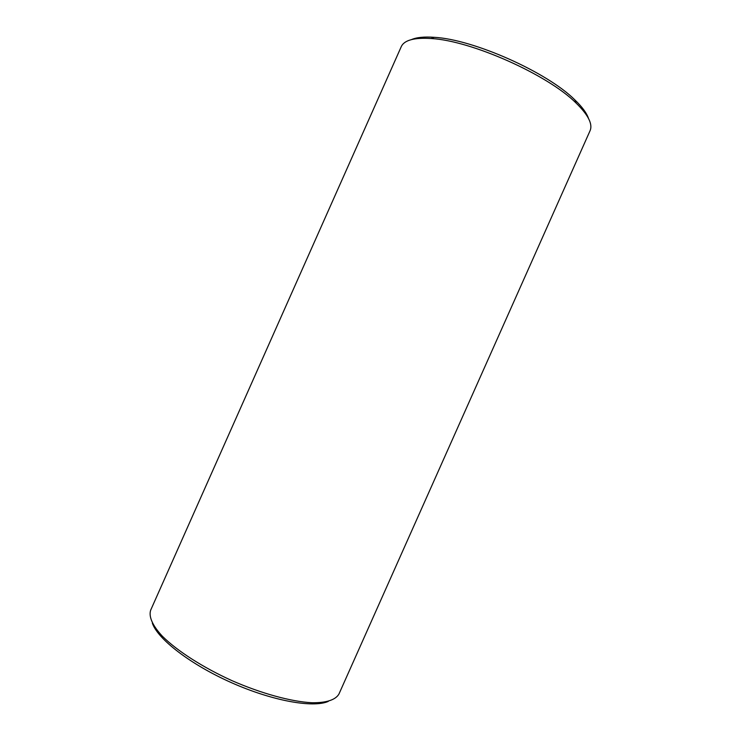 <?xml version="1.0" encoding="UTF-8"?>
<svg xmlns="http://www.w3.org/2000/svg" width="741" height="741" viewBox="0 0 741 741"><rect width="100%" height="100%" fill="white"/><g stroke="black" fill="none" stroke-linecap="round" stroke-linejoin="round"><path stroke-width="1.11" d="M152.34 623.107C157.5 638.881 190.205 664.344 231.248 682.581C272.262 700.875 313.063 708.146 328.244 701.421M150.692 610.13L150.673 610.176C148.571 616.54 152.405 625.515 162.372 636.223C177.034 650.82 202.812 667.428 232.081 680.701C261.527 693.567 291.12 701.616 311.776 702.737C326.401 702.977 335.645 699.828 338.961 694.011L590.049 130.749C592.93 124.201 588.28 114.975 576.118 103.082C547.849 74.721 471.128 40.56 431.123 38.532C414.145 37.448 404.188 40.171 401.242 46.692L150.692 610.13M411.496 39.579C416.646 37.356 424.213 36.605 434.217 37.319C473.175 39.254 547.442 72.312 574.942 99.979C582.176 106.936 586.687 113.067 588.474 118.375M434.217 37.319L431.123 38.532M574.942 99.979L576.118 103.082"/></g></svg>
